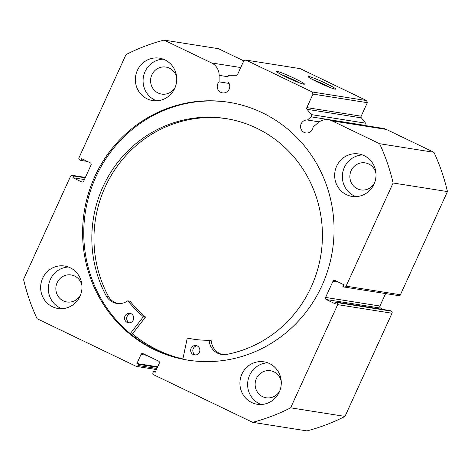 <?xml version="1.0" encoding="UTF-8"?>
<svg xmlns="http://www.w3.org/2000/svg" width="471" height="471" viewBox="0 0 471 471"><rect width="100%" height="100%" fill="white"/><g stroke="black" fill="none" stroke-linecap="round" stroke-linejoin="round"><path stroke-width="0.71" d="M182.842 359.167L187.199 338.372A0.318 0.306 99 0 1 187.564 338.125A108.984 104.862 -81 0 0 192.604 339.055A108.984 104.862 -81 0 0 208.853 340.292A0.318 0.306 99 0 1 209.153 340.58A15.625 15.037 -81 0 0 221.711 354.492A15.625 15.037 -81 0 0 226.233 354.492A119.705 115.183 -81 0 0 311.013 287.387A119.705 115.183 -81 0 0 225.809 118.557A119.705 115.183 -81 0 0 103.237 186.21A119.705 115.183 -81 0 0 106.334 296.112A15.625 15.037 -81 0 0 116.855 303.43A15.625 15.037 -81 0 0 127.641 300.881A0.318 0.306 99 0 1 128.047 300.945A108.984 104.862 -81 0 0 143.155 316.506A0.318 0.306 99 0 1 143.202 316.948L130.255 333.627M195.612 355.01A4.775 4.592 99 0 1 197.061 345.849M199.41 352.279A4.775 4.592 99 0 1 194.523 354.975A4.775 4.592 99 0 1 191.126 348.246A4.775 4.592 99 0 1 196.013 345.549A4.775 4.592 99 0 1 199.41 352.279M129.484 322.806A4.775 4.592 99 0 1 130.932 313.645M133.275 320.074A4.775 4.592 99 0 1 128.389 322.77A4.775 4.592 99 0 1 124.992 316.041A4.775 4.592 99 0 1 129.878 313.345A4.775 4.592 99 0 1 133.275 320.074M226.875 118.733A119.705 115.183 -81 0 0 105.38 186.545A119.705 115.183 -81 0 0 108.471 296.447A15.625 15.037 -81 0 0 117.933 303.56M127.859 300.834L129.996 301.169A0.318 0.306 99 0 1 130.184 301.281A108.984 104.862 -81 0 0 145.298 316.842A0.318 0.306 99 0 1 145.339 317.289L131.721 334.822M106.334 296.112L108.483 296.447M189.672 338.461A0.318 0.306 99 0 1 189.701 338.466A108.984 104.862 -81 0 0 193.675 339.22M208.947 340.309L210.99 340.627A0.318 0.306 99 0 1 211.296 340.916A15.625 15.037 -81 0 0 222.789 354.622M182.889 358.949A130.461 125.533 99 0 1 132.481 333.851M338.425 282.135L332.968 281.275A1.59 1.531 99 0 1 335.011 280.492L343.73 284.684L342.941 286.421L344.048 286.951A1.59 1.531 -81 0 0 346.091 286.174L393.108 183.001A197.278 189.825 -81 0 0 379.585 143.708L332.049 120.859A13.741 13.223 -81 0 0 328.511 119.752A13.741 13.223 -81 0 0 317.931 122.849L313.097 127.052A6.523 6.276 99 0 1 305.826 132.952A6.523 6.276 99 0 1 301.169 123.785A6.523 6.276 99 0 1 307.439 120.017L311.09 116.837A1.59 1.531 -81 0 0 311.296 114.6L307.033 109.307A1.59 1.531 99 0 1 306.833 107.612L361.175 116.202A1.59 1.531 -81 0 0 361.375 117.891L365.637 123.184A1.59 1.531 99 0 1 365.431 125.427L365.272 125.563M240.734 67.547L211.585 62.943A13.741 13.223 99 0 1 219.133 75.354L219.092 81.854A6.523 6.276 -81 0 0 222.483 92.887A6.523 6.276 -81 0 0 227.976 81.813L228.011 76.903A1.59 1.531 -81 0 1 229.554 75.301L236.242 75.272A1.59 1.531 99 0 0 237.637 74.347L243.795 60.83L245.838 60.053L312.267 91.992L366.609 100.576L300.18 68.636L245.838 60.053M317.748 82.137A15.219 1.148 -155.5 0 1 307.993 76.567A15.219 1.148 -155.5 0 1 325.932 83.426A15.219 1.148 -155.5 0 1 335.611 89.154A15.219 1.148 -155.5 0 1 317.748 82.137M330.442 87.665A13.63 1.03 24.5 0 0 324.849 84.804A13.63 1.03 24.5 0 0 312.508 79.493M286.509 77.203A15.219 1.148 -155.5 0 1 276.76 71.633A15.219 1.148 -155.5 0 1 294.699 78.492A15.219 1.148 -155.5 0 1 304.378 84.221A15.219 1.148 -155.5 0 1 286.509 77.203M299.209 82.731A13.63 1.03 24.5 0 0 293.61 79.87A13.63 1.03 24.5 0 0 281.275 74.559M229.277 102.36A130.538 125.61 -81 0 0 95.931 176.802A130.538 125.61 -81 0 0 188.535 360.238M321.881 285.797A130.538 125.61 -81 0 0 228.7 102.266A130.538 125.61 -81 0 0 94.777 176.619A130.538 125.61 -81 0 0 187.958 360.144A130.538 125.61 -81 0 0 321.881 285.797M241.923 374.068A21.478 20.665 -81 0 0 257.254 404.265A21.478 20.665 -81 0 0 279.291 392.031A21.478 20.665 -81 0 0 263.96 361.834A21.478 20.665 -81 0 0 241.923 374.068M267.746 362.823A21.478 20.665 -81 0 0 249.624 375.287A21.478 20.665 -81 0 0 261.164 404.489M42.637 278.261A21.478 20.665 -81 0 0 57.968 308.458A21.478 20.665 -81 0 0 79.999 296.224A21.478 20.665 -81 0 0 64.668 266.027A21.478 20.665 -81 0 0 42.637 278.261M68.46 267.016A21.478 20.665 -81 0 0 50.338 279.474A21.478 20.665 -81 0 0 61.878 308.682M336.659 166.192A21.478 20.665 -81 0 0 351.99 196.389A21.478 20.665 -81 0 0 374.021 184.155A21.478 20.665 -81 0 0 358.69 153.958A21.478 20.665 -81 0 0 336.659 166.192M362.482 154.947A21.478 20.665 -81 0 0 344.36 167.405A21.478 20.665 -81 0 0 355.899 196.613M137.367 70.385A21.478 20.665 -81 0 0 152.704 100.582A21.478 20.665 -81 0 0 174.735 88.348A21.478 20.665 -81 0 0 159.404 58.151A21.478 20.665 -81 0 0 137.367 70.385M163.196 59.14A21.478 20.665 -81 0 0 145.074 71.598A21.478 20.665 -81 0 0 156.613 100.806M175.247 87.123A13.683 13.164 99 0 1 161.618 94.094A13.683 13.164 99 0 1 151.85 74.86A13.683 13.164 99 0 1 165.892 67.065A13.683 13.164 99 0 1 176.707 77.898M374.539 182.936A13.683 13.164 99 0 1 360.91 189.907A13.683 13.164 99 0 1 351.142 170.667A13.683 13.164 99 0 1 365.178 162.878A13.683 13.164 99 0 1 375.993 173.711M80.512 295.005A13.683 13.164 99 0 1 66.882 301.976A13.683 13.164 99 0 1 57.121 282.735A13.683 13.164 99 0 1 71.156 274.946A13.683 13.164 99 0 1 81.972 285.779M279.803 390.812A13.683 13.164 99 0 1 266.174 397.783A13.683 13.164 99 0 1 256.407 378.543A13.683 13.164 99 0 1 270.442 370.754A13.683 13.164 99 0 1 281.258 381.587M306.833 107.612L312.991 94.1L312.267 91.992M211.585 62.943L164.049 40.094A197.278 189.825 -81 0 0 126.01 54.589L78.993 157.761A1.59 1.531 -81 0 0 79.717 159.875L80.824 160.405L81.613 158.674L90.332 162.866A1.59 1.531 99 0 1 91.056 164.974L83.691 181.141A1.59 1.531 99 0 1 81.648 181.918L82.484 182.053M85.357 177.479L72.611 175.465L73.717 175.995L72.928 177.726L81.648 181.918M72.611 175.465A1.59 1.531 -81 0 0 70.568 176.242L23.55 279.415A197.278 189.825 -81 0 0 37.074 318.702L135.989 366.255A1.59 1.531 -81 0 0 138.027 365.478L156.914 368.463M146.493 355.293L141.041 354.428L136.896 363.524L138.556 364.324L138.027 365.478M141.041 354.428A1.59 1.531 99 0 1 143.078 353.65L158.58 361.104A1.59 1.531 99 0 1 159.304 363.212L155.165 372.308L153.499 371.507L152.975 372.661A1.59 1.531 -81 0 0 153.699 374.769L252.609 422.322A197.278 189.825 -81 0 0 290.648 407.821L337.672 304.649A1.59 1.531 -81 0 0 336.942 302.541L391.283 311.125L390.176 310.595L335.835 302.011L336.942 302.541M326.326 299.55A1.59 1.531 99 0 1 325.602 297.442L379.944 306.026A1.59 1.531 -81 0 0 380.668 308.134L326.326 299.55L335.046 303.742L335.835 302.011M332.968 281.275L325.602 297.442M328.511 119.752L382.852 128.342A13.741 13.223 99 0 1 386.391 129.443L332.049 120.859M346.091 286.174L400.432 294.758L447.45 191.585A197.278 189.825 99 0 0 433.926 152.298L386.391 129.443M400.432 294.758A1.59 1.531 99 0 1 398.802 295.664L344.46 287.08M379.944 306.026L385.614 293.58M383.635 309.559L380.668 308.134M391.283 311.125A1.59 1.531 99 0 1 392.007 313.239L337.672 304.649M252.609 422.322L306.951 430.906A197.278 189.825 99 0 0 344.99 416.411L392.007 313.239M243.772 60.883L218.391 48.678L164.049 40.094M366.609 100.576L367.333 102.684L312.991 94.1M361.175 116.202L367.333 102.684M344.99 416.411L290.648 407.821M393.108 183.001L447.45 191.585M433.926 152.298L379.585 143.708M87.365 161.441L80.824 160.405M84.415 179.545L72.928 177.726M85.204 177.808L73.717 175.995M157.444 367.303L138.556 364.324M157.667 366.803L136.896 363.524M155.389 371.807L153.499 371.507M132.433 333.91A130.538 125.61 -81 0 0 182.872 359.026M229.112 83.438L219.092 81.854M319.197 121.871L307.439 120.017M143.202 316.948L145.339 317.289M143.155 316.506L145.298 316.842M128.047 300.945L130.184 301.281M187.564 338.125L189.701 338.466L187.546 338.125M209.153 340.58L211.296 340.916M365.431 125.427L311.09 116.837M228.017 76.755L219.133 75.354M311.296 114.6L365.637 123.184M361.375 117.891L307.033 109.307M208.9 340.298L211.037 340.633M72.198 175.336L85.386 177.42M156.419 369.547L136.396 366.385"/></g></svg>
